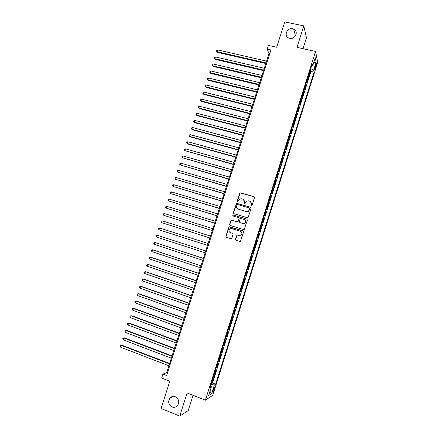<?xml version="1.0" encoding="UTF-8"?>
<svg xmlns="http://www.w3.org/2000/svg" width="438" height="438" viewBox="0 0 438 438"><rect width="100%" height="100%" fill="white"/><g stroke="black" fill="none" stroke-linecap="round" stroke-linejoin="round"><path stroke-width="0.66" d="M251.242 206.041L251.938 205.663L254.5 197.593L253.991 196.618L239.964 192.753L237.013 201.239L237.363 201.923L237.785 201.874L239.602 199.022L241.53 198.797L242.641 199.126C244.043 199.695 244.579 200.741 244.256 202.252L243.928 203.292L244.278 203.977L244.722 203.916L246.474 201.097L248.466 200.839L249.589 201.173C250.996 201.748 251.538 202.794 251.22 204.311L250.886 205.356L251.242 206.041M175.326 396.746C173.251 396.034 171.455 396.489 169.944 398.098C167.765 401.772 168.471 404.739 172.057 406.995C174.187 407.729 176.021 407.247 177.549 405.55C179.618 401.865 178.879 398.93 175.326 396.746M292.694 28.782C286.961 27.309 283.381 36.261 288.97 38.09L289.66 38.292C295.212 39.759 298.962 31.202 293.695 29.105L292.694 28.782M214.204 389.459L214.576 387.471C214.281 387.148 213.755 388.068 212.994 390.22L212.622 392.213C212.923 392.525 213.448 391.61 214.204 389.459M235.469 239.274L235.972 240.276L239.75 241.464L240.467 241.327L243.61 231.905L243.101 230.908L229.682 226.764L229.025 226.862L225.844 236.252L226.336 237.243L230.864 238.666L231.85 238.141L233.076 234.292L232.578 233.295L230.328 232.594C228.625 231.565 228.466 230.3 229.846 228.8L231.625 228.532L240.457 231.264C242.143 232.249 242.34 233.503 241.042 235.02L239.159 235.348L236.985 235.009L235.469 239.274L235.983 240.276M303.036 48.673L306.48 37.821L303.813 25.88L284.782 21.9L276.668 47.255L268.401 45.426L267.213 49.127L270.963 49.965L166.615 375.536L162.925 374.101L161.655 378.054L169.791 381.235L161.064 408.506L179.755 416.1L188.225 410.565L193.059 395.317M303.813 25.88L296.991 47.348L315.557 51.421L205.395 400.179L187.108 392.974L179.755 416.1M247.289 217.713L248.286 217.177L251.133 208.192L250.624 207.212L236.586 203.292L233.366 212.671L233.865 213.651L247.289 217.713M247.377 220.035L244.223 229.452L243.528 229.572L230.109 225.433L229.605 224.448L231.165 220.177L237.237 221.748L238.223 221.212L239.033 218.666L238.529 217.681L232.879 215.967L232.775 214.965L246.868 219.044L247.377 220.035M211.401 383.184L211.915 383.381L213.383 378.722L212.687 379.105L213.673 375.99L214.363 375.623L215.83 370.975L215.146 371.32L216.126 368.21L216.81 367.876L218.272 363.239L217.604 363.551L218.578 360.447L219.252 360.145L220.714 355.514L220.057 355.787L221.031 352.689L221.688 352.426L223.15 347.799L222.504 348.04L223.479 344.941L224.125 344.717L225.581 340.096L224.946 340.299L225.92 337.211L226.55 337.019L228.006 332.404L227.388 332.573L228.357 329.491L228.981 329.332L230.432 324.728L229.819 324.859L230.793 321.777L231.401 321.662L232.852 317.063L232.255 317.161L233.224 314.084L233.821 313.997L235.272 309.409L234.68 309.469L235.649 306.397L236.235 306.348L237.686 301.766L237.106 301.793L238.075 298.721L238.65 298.711L240.095 294.133L239.526 294.122L240.495 291.062L241.059 291.084L242.499 286.512L241.946 286.468L242.909 283.413L243.462 283.468L244.902 278.902L244.36 278.825L245.324 275.77L245.86 275.863L247.3 271.308L246.769 271.199L247.727 268.144M213.848 375.426L214.363 375.623M216.295 367.685L216.81 367.876M218.737 359.954L219.252 360.145M221.174 352.234L221.688 352.426M223.61 344.525L224.125 344.717M226.035 336.833L226.55 337.019M228.466 329.152L228.981 329.332M230.886 321.476L231.401 321.662M233.306 313.816L233.821 313.997M235.721 306.167L236.235 306.348M238.135 298.535L238.65 298.711M240.539 290.909L241.059 291.084M242.948 283.293L243.462 283.468M245.346 275.694L245.86 275.863M247.744 268.105L248.258 268.27L249.698 263.72L249.178 263.577L250.136 260.533L250.651 260.692L252.085 256.148L251.571 255.984M252.085 256.148L251.576 255.967L252.534 252.929L253.044 253.12L254.478 248.587L253.958 248.423M254.478 248.587L253.98 248.373L254.932 245.335L255.431 245.565L256.86 241.037L256.345 240.873M256.86 241.037L256.372 240.791L257.325 237.757L257.812 238.02L259.241 233.498L258.721 233.339M258.759 233.213L259.718 230.185L260.188 230.487L261.617 225.97L261.097 225.811M261.617 225.97L261.152 225.652L262.105 222.63L262.565 222.964L263.988 218.452L263.473 218.299M263.988 218.452L263.539 218.102L264.486 215.085L264.941 215.452L266.359 210.952L265.844 210.793M266.359 210.952L265.915 210.563L266.868 207.552L267.306 207.951L268.724 203.456L268.209 203.303M268.724 203.456L268.297 203.04L269.244 200.029L269.671 200.462L271.089 195.972L270.569 195.824M271.089 195.972L270.668 195.523L271.615 192.517L272.031 192.983L273.449 188.504L272.929 188.356M273.449 188.504L273.038 188.017L273.985 185.022L274.391 185.52L275.803 181.042L275.283 180.899M275.403 180.522L276.345 177.532L276.745 178.063L278.152 173.596L277.637 173.453M278.152 173.596L277.769 173.043L278.71 170.054L279.094 170.617L280.501 166.161L279.986 166.018M280.501 166.161L280.128 165.575L281.065 162.586L281.442 163.188L282.849 158.731L282.329 158.594M282.849 158.731L282.483 158.118L283.419 155.134L283.786 155.764L285.187 151.318L284.667 151.181M285.187 151.318L284.831 150.667L285.773 147.688L286.123 148.356L287.525 143.916L287.005 143.779M287.525 143.916L287.18 143.231L288.116 140.259L288.461 140.959L289.857 136.525L289.343 136.388M289.857 136.525L289.529 135.807L290.465 132.84L290.794 133.568L292.19 129.144L291.67 129.007M292.19 129.144L291.867 128.394L292.803 125.427L293.121 126.193L294.517 121.775L293.997 121.644M294.517 121.775L294.205 120.992L295.141 118.03L295.447 118.829L296.844 114.417L296.323 114.285M296.537 113.595L297.473 110.644L297.769 111.471L299.159 107.064L298.639 106.938M299.159 107.064L298.869 106.22L299.8 103.269L300.09 104.129L301.475 99.727L300.955 99.601M301.475 99.727L301.196 98.851L302.127 95.9L302.406 96.798L303.791 92.402L303.271 92.281M303.791 92.402L303.523 91.493L304.448 88.547L304.717 89.478L306.102 85.087L305.582 84.967M306.102 85.087L305.844 84.145L306.77 81.211L307.022 82.163L308.407 77.783L308.155 76.803L309.086 73.874L309.327 74.865L310.712 70.491L310.925 71.405L314.068 72.128L313.641 70.206L310.745 68.618M307.887 77.663L308.407 77.783M315.634 64.868L314.604 69.604C314.763 69.971 315.059 69.505 315.497 68.197L316.526 63.466C316.373 63.099 316.072 63.565 315.634 64.868M315.557 51.421L317.72 62.338L212.726 395.339L205.395 400.179M211.915 383.381L212.55 383.009L215.649 384.203L314.068 72.128M215.649 384.203L214.341 384.986L211.625 393.587L208.636 395.509L211.406 386.743L210.016 387.57L312.234 63.904L312.683 65.93L315.278 57.723L316.181 62.152L313.641 70.206M296.542 113.601L296.844 114.417M275.403 180.527L275.803 181.042M258.765 233.213L259.241 233.498M250.651 260.692L250.136 260.533M248.258 268.27L247.733 268.149M212.55 383.009L310.925 71.405M267.213 49.127L268.981 53.628L166.719 372.618L162.925 374.101M269.737 53.797L268.981 53.628M167.458 372.908L166.719 372.618M310.192 70.37L310.712 70.491M311.533 66.111L312.683 65.93M211.406 386.743L210.486 386.07M211.023 384.372L214.341 384.986M313.668 62.815L316.181 62.152M211.625 393.587L209.961 391.304M251.138 205.997L251.363 204.426L250.525 201.694M243.539 199.613L244.409 202.367L244.19 203.938M254.352 196.848L240.123 192.884L237.286 201.896M250.947 207.398L236.744 203.407L233.531 212.775L233.766 213.613M249.819 208.718L249.463 208.028L237.67 204.519L236.985 204.891L236.635 205.986C236.306 207.497 236.843 208.543 238.239 209.118L246.298 211.532L248.401 211.226L249.961 208.827L249.704 208.176M249.961 208.827L248.549 211.33L246.446 211.642L238.239 209.118M238.787 217.817L239.192 218.765L238.058 221.737L231.335 220.276L229.78 224.535L230.065 225.422M247.136 219.192L233.388 215.009L232.945 215.069L232.852 215.956M242.893 223.479L244.716 223.177C246.074 221.666 245.899 220.407 244.185 219.4L240.402 218.551L239.268 221.535L239.772 222.52L243.046 223.566L244.869 223.27C246.118 222.011 246.085 220.812 244.765 219.684M243.046 223.566L239.931 222.614M240.878 231.45C242.329 232.518 242.433 233.733 241.201 235.096L239.318 235.425L237.15 235.086L235.633 239.345M232.759 233.383L230.498 232.677M243.314 231.012L229.194 226.944L226.019 236.328L226.364 237.254M266.578 61.123L217.686 49.943L217.117 51.689L217.549 52.401L265.817 63.499M217.549 52.401L216.52 51.175L217.117 51.689L266.003 62.913M216.52 51.175L216.75 50.474L217.686 49.943M264.284 68.29L215.408 56.94L214.834 58.692L215.272 59.387L263.528 70.644M215.272 59.387L214.242 58.166L214.834 58.692L263.709 70.08M214.242 58.166L214.467 57.466L215.408 56.94M261.979 75.467L213.12 63.953L212.55 65.705L212.994 66.379L261.234 77.8M212.994 66.379L211.959 65.169L212.55 65.705L261.404 77.263M211.959 65.169L212.184 64.468L213.12 63.953M259.674 82.656L210.831 70.972L210.262 72.73L210.711 73.381L258.935 84.972M210.711 73.381L209.671 72.182L210.262 72.73L259.099 84.452M209.671 72.182L209.901 71.482L210.831 70.972M257.369 89.856L208.543 78.002L207.968 79.76L208.428 80.395L256.63 92.15M208.428 80.395L207.382 79.207L207.968 79.76L256.788 91.657M207.382 79.207L207.612 78.501L208.543 78.002M255.058 97.061L206.249 85.043L205.674 86.801L206.139 87.414L254.325 99.338M206.139 87.414L205.088 86.237L205.674 86.801L254.478 98.868M205.088 86.237L205.318 85.536L206.249 85.043M252.742 104.282L203.949 92.089L203.374 93.858L203.845 94.449L252.02 106.538M203.845 94.449L202.794 93.283L203.374 93.858L252.162 106.089M202.794 93.283L203.024 92.577L203.949 92.089M250.426 111.515L201.65 99.152L201.069 100.921L201.551 101.49L249.709 113.749M201.551 101.49L200.494 100.335L201.069 100.921L249.846 113.322M200.494 100.335L200.724 99.629L201.65 99.152M248.1 118.758L199.345 106.22L198.764 107.994L199.252 108.542L247.393 120.97M199.252 108.542L198.19 107.398L198.764 107.994L247.519 120.565M198.19 107.398L198.419 106.691L199.345 106.22M245.778 126.007L197.034 113.305L196.454 115.074L196.947 115.605L245.072 128.203M196.947 115.605L195.885 114.471L196.454 115.074L245.198 127.825M195.885 114.471L196.114 113.765L197.034 113.305M243.451 133.272L194.724 120.395L194.144 122.169L194.642 122.678L242.751 135.446M194.724 120.395L193.804 120.844L193.574 121.556L194.144 122.169L242.866 135.09M241.119 140.543L192.408 127.496L191.828 129.276L192.337 129.763L240.429 142.695M192.408 127.496L191.494 127.94L191.258 128.646L191.828 129.276L240.533 142.366M238.781 147.83L190.087 134.608L189.512 136.388L190.021 136.859L238.097 149.96M190.087 134.608L189.178 135.041L188.942 135.753L189.512 136.388L238.195 149.654M236.443 155.123L187.765 141.731L187.185 143.511L187.71 143.96L235.764 157.237M187.765 141.731L186.856 142.153L186.626 142.865L187.185 143.511L235.858 156.952M234.1 162.432L185.444 148.86L184.863 150.645L233.432 164.524M185.444 148.86L184.535 149.276L184.299 149.993L184.863 150.645L233.514 164.261M231.757 169.747L183.117 156.005L182.531 157.795L231.089 171.816M183.117 156.005L182.208 156.41L181.973 157.127L182.531 157.795L231.165 171.581M229.408 177.078L180.784 163.16L180.199 164.951L228.751 179.126M180.784 163.16L179.876 163.555L179.646 164.272L180.199 164.951L228.817 178.907M227.054 184.414L178.447 170.322L177.861 172.112L226.402 186.44M178.447 170.322L177.543 170.71L177.313 171.428L177.861 172.112L226.462 186.249M224.694 191.762L176.109 177.494L175.523 179.29L224.053 193.771M176.109 177.494L175.211 177.877L174.976 178.594L175.523 179.29L224.108 193.601M222.334 199.126L173.766 184.683L173.18 186.478L221.699 201.113M173.766 184.683L172.868 185.055L172.632 185.772L173.18 186.478L221.748 200.965M219.975 206.495L171.422 191.877L170.836 193.678L219.345 208.461M171.422 191.877L170.524 192.238L170.289 192.955L170.836 193.678L219.383 208.34M217.609 213.881L169.073 199.082L168.482 200.883L216.985 215.825M169.073 199.082L168.181 199.432L167.946 200.155L168.482 200.883L217.013 215.726M215.239 221.272L166.719 206.298L166.133 208.105L214.62 223.194M166.719 206.298L165.827 206.643L165.591 207.366L166.133 208.105L214.642 223.123M212.863 228.68L164.365 213.525L163.774 215.332L212.255 230.58M164.365 213.525L163.478 213.859L163.243 214.582L163.774 215.332L212.266 230.53M210.486 236.093L162.005 220.757L161.414 222.57L209.884 237.971M162.005 220.757L161.118 221.086L160.883 221.809L161.414 222.57L209.89 237.949M208.105 243.523L159.64 228.006L159.054 229.819L207.508 245.379M159.054 229.819L158.523 229.052L158.759 228.324L159.64 228.006M156.684 237.084L156.158 236.301L156.393 235.578L157.275 235.266L205.718 250.958L157.275 235.266L156.684 237.084L205.121 252.819M203.347 258.365L155.528 242.69L154.91 242.537L154.313 244.355L202.734 260.271M203.331 258.409L154.91 242.537L154.028 242.838L153.793 243.561L154.313 244.355M200.96 265.8L153.163 249.95L152.534 249.813L151.942 251.636L200.341 267.733M200.938 265.866L152.534 249.813L151.657 250.109L151.422 250.832L151.942 251.636M198.573 273.246L150.798 257.221L150.157 257.106L149.561 258.929L197.943 275.212M198.545 273.339L150.157 257.106L149.281 257.385L149.046 258.119L149.561 258.929M196.18 280.709L148.422 264.497L147.776 264.404L147.184 266.233L195.545 282.696M196.147 280.824L147.776 264.404L146.905 264.678L146.67 265.412L147.184 266.233M193.788 288.177L146.046 271.79L145.394 271.719L144.797 273.547L193.142 290.191M193.744 288.319L145.394 271.719L144.524 271.982L144.288 272.715L144.797 273.547M191.39 295.655L143.669 279.088L143.007 279.039L142.41 280.873L190.733 297.703M191.335 295.825L143.007 279.039L142.142 279.296L141.901 280.03L142.41 280.873M188.986 303.151L141.288 286.403L140.614 286.375L140.018 288.209L188.324 305.22M188.926 303.337L140.614 286.375L139.749 286.622L139.514 287.35L140.018 288.209M186.583 310.651L138.901 293.723L138.222 293.717L137.625 295.557L185.909 312.748M186.511 310.865L138.222 293.717L137.362 293.953L137.121 294.686L137.625 295.557M184.174 318.169L136.508 301.054L135.824 301.07L135.227 302.91L183.489 320.293M184.097 318.404L135.824 301.07L134.964 301.3L134.723 302.034L135.227 302.91M181.759 325.691L134.116 308.401L133.426 308.44L132.823 310.279L181.069 327.848M181.677 325.96L133.426 308.44L132.566 308.659L132.325 309.392L132.823 310.279M179.345 333.23L131.718 315.754L131.022 315.814L130.42 317.66L178.644 335.409M179.251 333.521L131.022 315.814L130.163 316.022L129.922 316.762L130.42 317.66M176.925 340.78L129.319 323.118L128.613 323.2L128.011 325.051L176.218 342.987M176.821 341.092L128.613 323.2L127.759 323.403L127.518 324.142L128.011 325.051M174.499 348.336L126.916 330.493L126.199 330.602L125.597 332.453L173.782 350.575M174.39 348.681L126.199 330.602L125.35 330.789L125.109 331.533L125.597 332.453M172.074 355.908L124.507 337.884L123.784 338.01L123.182 339.866L171.346 358.175M171.959 356.275L123.784 338.01L122.936 338.191L122.695 338.93L123.182 339.866M169.643 363.491L122.098 345.281L121.364 345.429L120.762 347.285L168.909 365.785M169.517 363.885L121.364 345.429L120.521 345.604L122.098 345.281M120.762 347.285L120.28 346.343L120.521 345.604M315.152 66.412L316.001 66.603M314.736 68.027L315.497 68.197M173.103 396.428L169.944 398.098M295.464 35.828L293.695 29.105"/></g></svg>
